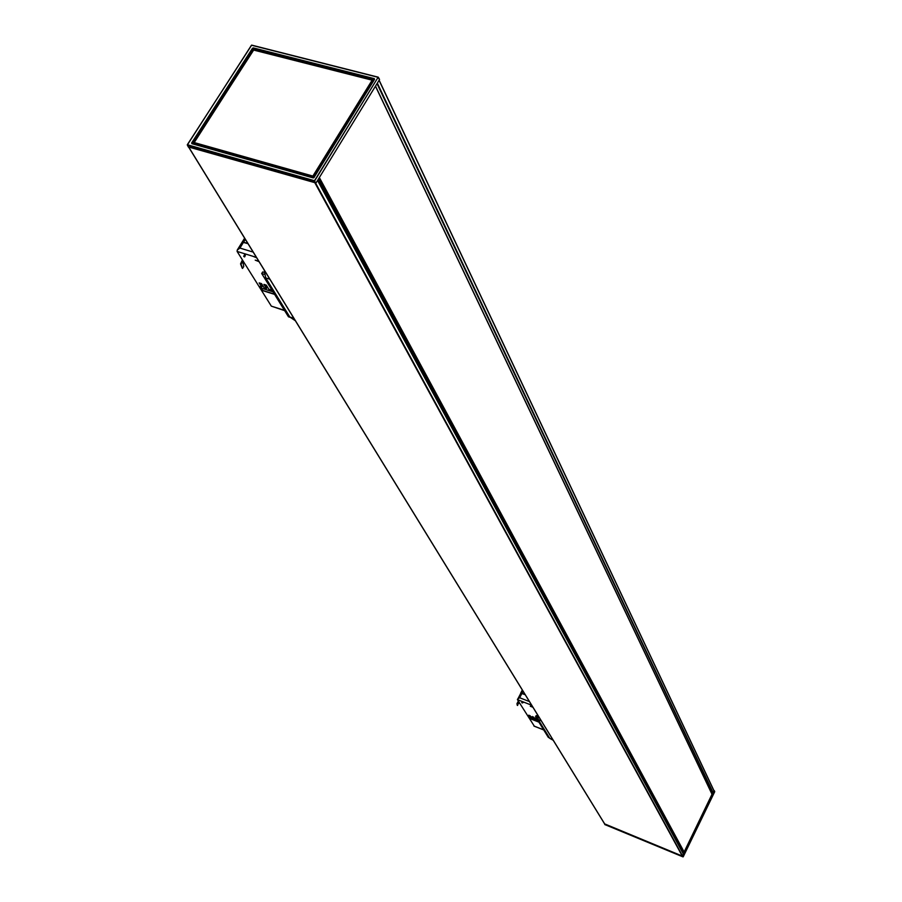 <?xml version="1.0" encoding="UTF-8"?>
<svg xmlns="http://www.w3.org/2000/svg" width="902" height="902" viewBox="0 0 902 902"><rect width="100%" height="100%" fill="white"/><g stroke="black" fill="none" stroke-linecap="round" stroke-linejoin="round"><path stroke-width="1.35" d="M264.207 272.427L262.662 271.953L261.704 273.52L264.433 274.355M290.004 317.29L288.448 316.794L261.704 273.52M244.442 254.894L245.355 255.458L244.6 256.935L243.698 256.382L244.442 254.894M243.698 256.382L244.69 255.356M253.191 252.109L239.921 248.061L237.249 250.057L237.113 251.444L271.333 306.139L284.66 310.649M274.603 294.379L262.55 290.591L259.979 286.475L261.749 287.039L259.167 282.901L261.546 283.634L264.117 287.772L266.485 288.516L263.914 284.378L266.293 285.122L268.864 289.26L272.054 290.264M259.054 261.67L255.21 260.137L258.795 261.23M256.664 257.78L252.819 256.247L256.405 257.341M265.707 284.942L267.206 287.343L266.485 288.516M260.971 283.454L262.471 285.866L261.749 287.039M274.445 294.12L262.572 290.399L260.802 286.735M248.005 243.675L242.548 242.164L247.949 243.585M242.255 268.244L240.552 263.88L241.003 264.286L242.773 261.422L243.777 266.564L242.469 268.345M241.003 264.286L242.638 268.424M242.773 261.422L242.931 260.734M240.552 263.88L242.424 259.923M242.706 260.374L240.902 264.094M264.218 270.059L265.707 277.917L289.824 317.008L295.394 320.785M242.661 241.984L247.836 243.416M712.05 794.335L375.457 86.209L712.05 794.177L684.133 851.984L682.983 851.567M682.397 850.586L682.002 851.387M379.077 80.301L714.001 790.75L713.132 792.689L711.047 792.069M317.583 180.411L683.4 853.957L682.262 856.043L604.667 823.898M604.633 823.932L682.656 856.314L714.485 790.986L683.22 856.799L714.745 791.663M713.922 790.569L714.485 790.851M605.005 824.642L682.972 856.877L682.915 856.212M604.701 824.202L682.656 856.314M378.502 77.561L379.505 79.613L315.993 182.993L314.46 181.189L378.085 77.313L379.505 79.613M188.383 146.947L315.993 182.993M192.611 143.7L253.631 49.587L252.47 48.291L253.349 47.919L191.844 143.666L313.298 177.795M253.349 47.919L374.285 78.632L253.304 48.392L253.688 49.114L374.116 79.737M374.285 78.632L374.544 79.32L314.02 177.514M194.325 142.178L253.552 50.05L194.201 142.561L312.881 176.07L372.131 80.177L253.552 50.05L371.804 80.03M378.163 77.222L251.669 45.111L187.402 144.748M187.458 144.76L251.466 45.224L378.085 77.313L314.505 180.704L187.458 144.76M191.844 143.666L313.186 177.919L192.273 143.598M374.353 79.353L313.468 177.852L374.544 79.32M194.437 143.125L194.64 143.813L194.55 143.08M194.64 143.813L313.197 177.266L194.336 142.663L312.881 176.07L313.253 176.781L372.109 80.413L372.492 81.09L314.122 176.871L372.887 81.383M537.693 716.188L536.171 715.579L535.562 716.74L537.682 717.586M549.51 737.915L548.36 737.453L535.562 716.74M520.713 693.458L517.455 699.659L534.311 726.144M522.619 702.218L523.228 702.579L521.717 702.635L522.619 702.218M522.326 702.996L522.709 702.275M538.9 722.141L529.97 718.612L528.719 716.628L530.038 717.146L528.798 715.151L533.544 718.522L532.304 716.526L537.671 720.146M532.935 707.269L530.297 706.243L532.811 707.067M531.797 705.432L529.034 704.191L531.673 705.217M529.429 701.576L519.653 697.753L517.477 699.23M533.634 717.056L533.544 718.522M530.128 715.669L530.038 717.146M538.787 721.961L529.993 718.488L529.17 716.797M525.235 694.743L521.187 693.232L525.156 694.619M518.289 703.492L517.556 705.488M517.263 703.797L517.545 705.465M518.109 701.485L516.959 703.684L519.496 702.917M517.274 705.33L516.959 703.684L519.62 703.12M537.795 715.185L538.235 719.638L549.769 738.343L553.208 740.271M520.657 693.176L522.326 690.007M521.255 693.097L525.099 694.54M284.434 310.299L271.333 306.139M237.113 251.444L252.819 256.247M261.129 288.099L273.013 291.82M266.665 285.72L266.079 285.528M242.818 260.949L240.981 263.914M239.921 248.061L243.495 242.3M265.707 277.917L269.833 279.203M293.86 318.293L289.824 317.008M243.608 242.131L245.333 239.334M318.361 179.137L682.363 850.631M318.462 178.968L683.085 851.759M319.06 178.01L683.874 852.086M319.353 177.525L684.133 851.984M373.845 80.165L253.631 49.587L193.107 143.835M252.47 48.291L191.641 142.978M313.186 177.919L314.11 177.525M313.197 177.266L314.122 176.871M188.529 147.195L187.413 145.233L314.46 181.189L315.531 183.196M604.825 824.146L188.868 147.297M682.262 856.043L315.001 183.038M714.001 790.907L379.065 80.334M713.132 792.689L377.34 83.142M712.884 792.79L377.025 83.649M682.521 855.942L315.655 183.207M683.4 854.115L317.549 180.468M543.658 729.853L533.928 725.997M517.455 699.659L529.034 704.191M529.294 717.372L538.099 720.845M519.653 697.753L521.908 693.458M538.235 719.638L541.268 720.833M552.757 739.527L549.769 738.343M521.976 693.322L523.07 691.236M244.622 238.184L237.249 250.057M318.417 179.047L682.994 851.68M375.525 86.085L712.05 794.177M604.622 824.146L605.118 824.8M194.561 143.238L194.223 142.212L253.744 49.937L371.906 80.007L372.503 80.853M379.528 79.376L378.265 77.189L251.669 45.111L187.289 144.782L188.405 147.105M604.701 824.045L188.744 147.263M714.001 790.75L379.133 80.21M317.628 180.332L683.4 853.957M543.726 729.955L534.085 726.144"/></g></svg>
